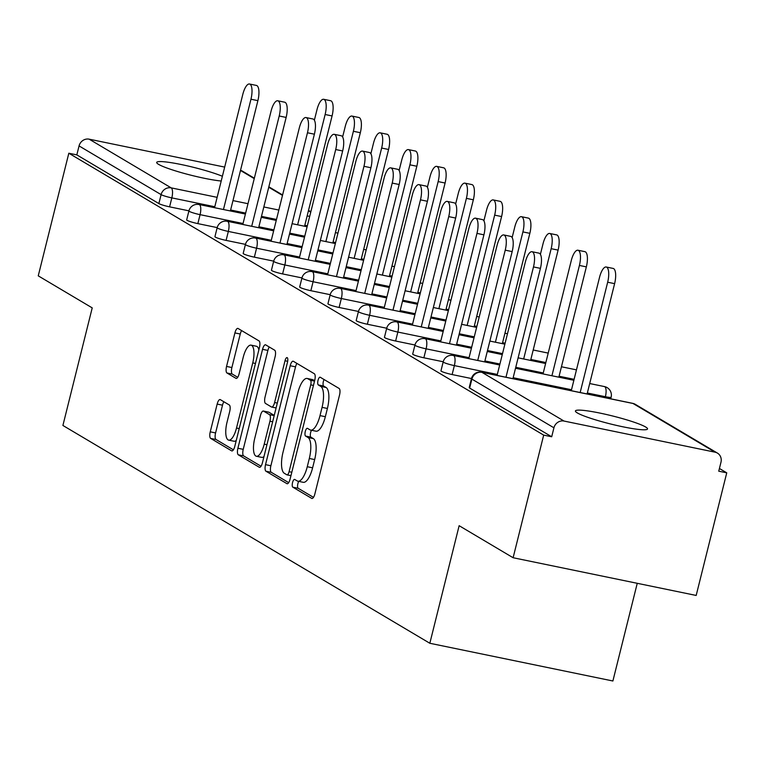 <?xml version="1.0" encoding="UTF-8"?>
<svg xmlns="http://www.w3.org/2000/svg" width="765" height="765" viewBox="0 0 765 765"><rect width="100%" height="100%" fill="white"/><g stroke="black" fill="none" stroke-linecap="round" stroke-linejoin="round"><path stroke-width="1.15" d="M292.546 482.581A3.988 1.377 -78.4 0 0 292.832 487.171L311.718 498.378A5.699 1.97 -78.4 0 0 311.938 498.464A5.699 1.97 -78.4 0 0 314.864 493.941L339.536 395.017A5.699 1.97 -78.4 0 0 339.125 388.467L320.239 377.25A3.988 1.377 -78.4 0 0 320.086 377.193A3.988 1.377 -78.4 0 0 318.03 380.358A3.988 1.377 -78.4 0 0 318.317 384.948L320.764 386.401A18.236 6.302 -78.4 0 1 322.065 407.363L320.009 415.605A18.236 6.302 -78.4 0 1 310.638 430.093A18.236 6.302 -78.4 0 1 309.94 429.815L307.492 428.362A3.988 1.377 -78.4 0 0 307.339 428.304A3.988 1.377 -78.4 0 0 305.292 431.47A3.988 1.377 -78.4 0 0 305.57 436.06L308.018 437.513A18.236 6.302 -78.4 0 1 309.318 458.474L307.272 466.717A18.236 6.302 -78.4 0 1 297.901 481.204A18.236 6.302 -78.4 0 1 297.193 480.927L294.745 479.473A3.988 1.377 -78.4 0 0 294.592 479.416A3.988 1.377 -78.4 0 0 292.546 482.581M298.79 481.386A3.988 1.377 -78.4 0 0 297.881 483.681A3.988 1.377 -78.4 0 0 298.168 488.271L313.487 497.355M324.073 379.526A3.988 1.377 -78.4 0 0 323.366 381.458A3.988 1.377 -78.4 0 0 323.652 386.048L326.1 387.501L320.764 386.401M311.537 430.274A3.988 1.377 -78.4 0 0 310.628 432.569A3.988 1.377 -78.4 0 0 310.915 437.159L313.354 438.613L308.018 437.513M222.386 176.266A37.16 4.131 14 0 0 182.462 164.791A37.16 4.131 14 0 0 156.691 162.41A37.16 4.131 14 0 0 158.594 164.36A37.16 4.131 14 0 0 186.746 174.114A37.16 4.131 14 0 0 221.209 181.018M577.317 412.918A37.16 4.131 14 0 0 616.858 425.483A37.16 4.131 14 0 0 647.534 428.945A37.16 4.131 14 0 0 645.631 426.994A37.16 4.131 14 0 0 606.1 414.429A37.16 4.131 14 0 0 575.423 410.968A37.16 4.131 14 0 0 577.317 412.918M220.32 399.646A5.699 1.97 -78.4 0 0 220.1 399.56A5.699 1.97 -78.4 0 0 217.164 404.083L210.251 431.833A5.699 1.97 -78.4 0 0 210.652 438.393L231.632 450.843A5.699 1.97 -78.4 0 0 231.852 450.929A5.699 1.97 -78.4 0 0 234.779 446.397L259.45 347.482A5.699 1.97 -78.4 0 0 259.039 340.922L238.058 328.472A5.699 1.97 -78.4 0 0 237.839 328.386A5.699 1.97 -78.4 0 0 234.912 332.918L226.555 366.435A5.699 1.97 -78.4 0 0 226.966 372.985L235.936 378.321A5.699 1.97 -78.4 0 0 236.156 378.407A5.699 1.97 -78.4 0 0 239.091 373.875L243.232 357.255A15.243 5.269 -78.4 0 1 251.063 345.149A15.243 5.269 -78.4 0 1 252.746 362.897L236.509 428.027A15.243 5.269 -78.4 0 1 228.678 440.133A15.243 5.269 -78.4 0 1 226.995 422.376L229.701 411.522A5.699 1.97 -78.4 0 0 229.29 404.972L220.32 399.646M715.065 452.182L633.028 403.48L481.988 372.364L564.025 421.056L715.065 452.182A8.711 8.119 120.7 0 1 717.417 453.09A8.711 8.119 120.7 0 1 720.974 462.232L718.746 471.183L726.75 472.837L696.179 595.447L513.114 557.733L459.143 525.698L429.834 643.269L62.902 425.464L92.221 307.884L38.25 275.849L68.821 153.23L543.685 435.122L551.699 436.767L553.927 427.807L471.89 379.105L469.653 388.065L551.699 436.767M513.114 557.733L543.685 435.122M265.531 464.651A5.699 1.97 -78.4 0 0 265.943 471.211L286.923 483.662A5.699 1.97 -78.4 0 0 287.143 483.748A5.699 1.97 -78.4 0 0 290.069 479.215L314.731 380.301A5.699 1.97 -78.4 0 0 314.329 373.741L293.349 361.29A5.699 1.97 -78.4 0 0 293.129 361.204A5.699 1.97 -78.4 0 0 290.203 365.737L265.531 464.651L270.877 465.751A5.699 1.97 -78.4 0 0 271.279 472.311L288.682 482.639M259.278 467.252L238.298 454.802A5.699 1.97 -78.4 0 1 237.896 448.242L262.558 349.328A5.699 1.97 -78.4 0 1 265.484 344.795A5.699 1.97 -78.4 0 1 265.704 344.881L274.683 350.217A5.699 1.97 -78.4 0 1 275.094 356.767L265.092 396.882A5.699 1.97 -78.4 0 0 265.493 403.432L271.451 406.97A5.699 1.97 -78.4 0 0 271.671 407.057A5.699 1.97 -78.4 0 0 274.597 402.524L285.01 360.764A3.988 1.377 -78.4 0 1 287.057 357.59A3.988 1.377 -78.4 0 1 287.497 362.237L262.424 462.806A5.699 1.97 -78.4 0 1 259.498 467.339A5.699 1.97 -78.4 0 1 259.278 467.252L259.737 467.348M429.834 643.269L612.889 680.993L637.245 583.312M564.025 421.056A8.711 8.119 120.7 0 0 553.927 427.807M68.821 153.23L76.825 154.884L79.063 145.924A8.711 8.119 -59.3 0 1 89.161 139.173L224.681 167.095M240.516 170.365A8.711 8.119 -59.3 0 1 242.553 171.207L254.343 178.207M719.416 468.486L726.75 472.837M197.848 223.619A8.711 0.966 -166 0 1 187.119 220.358A8.711 0.966 -166 0 1 186.679 219.899L188.907 210.939A8.711 0.966 -166 0 0 189.357 211.398A8.711 0.966 14 0 0 200.076 214.659L197.848 223.619L217.193 227.607M188.936 210.834L169.591 206.846A8.711 0.966 -166 0 1 158.871 203.586L161.099 194.626L79.063 145.924M76.825 154.884L158.871 203.586M469.653 388.065A8.711 0.966 -166 0 1 469.213 387.606L471.441 378.646A8.711 0.966 -166 0 0 471.89 379.105A8.711 8.119 120.7 0 1 481.988 372.364A8.711 3.003 -78.4 0 0 481.654 372.23A8.711 3.003 -78.4 0 0 481.175 372.239M254.353 257.155A8.711 0.966 -166 0 1 243.633 253.894A8.711 0.966 -166 0 1 243.184 253.435L245.422 244.484A8.711 0.966 -166 0 0 245.861 244.934A8.711 0.966 14 0 0 256.581 248.204L254.353 257.155L273.698 261.142M310.858 290.7A8.711 0.966 -166 0 1 300.138 287.439A8.711 0.966 -166 0 1 299.689 286.98L301.926 278.02A8.711 0.966 -166 0 0 302.366 278.479A8.711 0.966 14 0 0 313.086 281.74L310.858 290.7L330.203 294.688M367.363 324.245A8.711 0.966 -166 0 1 356.643 320.984A8.711 0.966 -166 0 1 356.194 320.525L358.431 311.565A8.711 0.966 -166 0 0 358.871 312.024A8.711 0.966 14 0 0 369.6 315.285L367.363 324.245L386.707 328.233M423.867 357.791A8.711 0.966 -166 0 1 413.148 354.52A8.711 0.966 -166 0 1 412.698 354.071L414.936 345.111A8.711 0.966 -166 0 0 415.385 345.57A8.711 0.966 14 0 0 426.105 348.83L423.867 357.791L443.212 361.769M452.125 374.554A8.711 0.966 -166 0 1 441.395 371.293A8.711 0.966 -166 0 1 440.956 370.834L443.193 361.883A8.711 0.966 -166 0 0 443.633 362.333A8.711 0.966 14 0 0 454.353 365.603L452.125 374.554L471.47 378.541M395.62 341.018A8.711 0.966 -166 0 1 384.891 337.757A8.711 0.966 -166 0 1 384.451 337.298L386.679 328.338A8.711 0.966 -166 0 0 387.128 328.797A8.711 0.966 14 0 0 397.848 332.058L395.62 341.018L414.965 345.005M339.105 307.473A8.711 0.966 -166 0 1 328.386 304.212A8.711 0.966 -166 0 1 327.946 303.753L330.174 294.793A8.711 0.966 -166 0 0 330.623 295.252A8.711 0.966 14 0 0 341.343 298.513L339.105 307.473L358.46 311.46M282.601 273.927A8.711 0.966 -166 0 1 271.881 270.667A8.711 0.966 -166 0 1 271.441 270.208L273.669 261.248A8.711 0.966 -166 0 0 274.119 261.707A8.711 0.966 14 0 0 284.838 264.967L282.601 273.927L301.955 277.915M226.096 240.392A8.711 0.966 -166 0 1 215.376 237.121A8.711 0.966 -166 0 1 214.927 236.672L217.164 227.712A8.711 0.966 -166 0 0 217.614 228.171A8.711 0.966 14 0 0 228.333 231.432L226.096 240.392L245.441 244.37M297.901 481.204L303.236 482.304A18.236 6.302 -78.4 0 0 312.608 467.817L307.272 466.717M313.354 438.613A18.236 6.302 -78.4 0 1 314.664 459.574L312.608 467.817M310.638 430.093L315.983 431.192A18.236 6.302 -78.4 0 0 325.345 416.705L320.009 415.605M326.1 387.501A18.236 6.302 -78.4 0 1 327.401 408.462L325.345 416.705M296.916 363.413A5.699 1.97 -78.4 0 0 295.539 366.837L270.877 465.751M286.885 474.807A3.988 1.377 -78.4 0 0 287.038 474.864A3.988 1.377 -78.4 0 0 289.084 471.699L310.733 384.862A3.988 1.377 -78.4 0 0 310.447 380.282L307.874 378.752A18.236 6.302 -78.4 0 0 307.167 378.474A18.236 6.302 -78.4 0 0 297.795 392.961L283.002 452.306A18.236 6.302 -78.4 0 0 284.303 473.277L286.885 474.807M307.167 378.474L312.502 379.574A18.236 6.302 -78.4 0 1 313.21 379.851L314.635 380.693M261.047 466.229L243.633 455.902L238.298 454.802M269.28 347.004A5.699 1.97 -78.4 0 0 267.893 350.427L243.232 449.342A5.699 1.97 -78.4 0 0 243.633 455.902M254.707 438.508A15.243 5.269 -78.4 0 0 256.39 456.265A15.243 5.269 -78.4 0 0 264.221 444.159L269.94 421.209A5.699 1.97 -78.4 0 0 269.529 414.659L263.581 411.13A5.699 1.97 -78.4 0 0 263.351 411.044A5.699 1.97 -78.4 0 0 260.425 415.567L254.707 438.508M256.39 456.265L261.726 457.365A15.243 5.269 -78.4 0 0 263.973 456.6M268.458 412.134A5.699 1.97 -78.4 0 1 268.697 412.144A5.699 1.97 -78.4 0 1 268.917 412.23L274.243 415.395M228.678 440.133L234.014 441.233A15.243 5.269 -78.4 0 0 236.261 440.468M258.866 349.806A15.243 5.269 -78.4 0 0 256.399 346.249L251.063 345.149M241.635 330.595A5.699 1.97 -78.4 0 0 240.248 334.018L231.891 367.535A5.699 1.97 -78.4 0 0 232.302 374.085L237.705 377.298M223.887 401.759A5.699 1.97 -78.4 0 0 222.51 405.182L215.587 432.933A5.699 1.97 -78.4 0 0 215.998 439.483L233.402 449.82M606.234 267.004L613.167 268.439A13.062 4.513 101.6 0 1 614.611 283.652L607.668 282.218A13.062 4.513 -78.4 0 0 606.234 267.004A13.062 4.513 -78.4 0 0 599.521 277.379L571.273 390.695M580.166 392.522L607.668 282.218M587.109 393.956L614.611 283.652M532.048 251.723L538.981 253.148A13.062 4.513 101.6 0 1 540.425 268.362L533.482 266.937A13.062 4.513 -78.4 0 0 532.048 251.723A13.062 4.513 -78.4 0 0 525.335 262.099L497.087 375.405M540.425 268.362L512.923 378.675M533.482 266.937L505.981 377.241M577.977 250.232L584.919 251.666A13.062 4.513 101.6 0 1 586.353 266.88L579.421 265.445A13.062 4.513 -78.4 0 0 577.977 250.232A13.062 4.513 -78.4 0 0 571.264 260.616L543.016 373.922M551.919 375.758L579.421 265.445M558.852 377.183L586.353 266.88M549.729 233.468L556.662 234.893A13.062 4.513 101.6 0 1 558.106 250.107L551.163 248.682A13.062 4.513 -78.4 0 0 549.729 233.468A13.062 4.513 -78.4 0 0 543.016 243.844L540.396 254.334M523.662 358.986L551.163 248.682M530.604 360.411L558.106 250.107M521.472 216.696L528.414 218.121A13.062 4.513 101.6 0 1 529.849 233.335L522.906 231.91A13.062 4.513 -78.4 0 0 521.472 216.696A13.062 4.513 -78.4 0 0 514.759 227.071L512.148 237.561M495.404 342.213L522.906 231.91M502.347 343.638L529.849 233.335M493.215 199.923L500.157 201.348A13.062 4.513 101.6 0 1 501.591 216.562L494.659 215.137A13.062 4.513 -78.4 0 0 493.215 199.923A13.062 4.513 -78.4 0 0 486.511 210.298L483.891 220.789M467.157 325.441L494.659 215.137M474.09 326.875L501.591 216.562M464.967 183.151L471.9 184.585A13.062 4.513 101.6 0 1 473.344 199.799L466.401 198.365A13.062 4.513 -78.4 0 0 464.967 183.151A13.062 4.513 -78.4 0 0 458.254 193.526L455.634 204.026M438.9 308.668L466.401 198.365M445.842 310.102L473.344 199.799M503.791 234.951L510.733 236.385A13.062 4.513 101.6 0 1 512.168 251.599L505.235 250.165A13.062 4.513 -78.4 0 0 503.791 234.951A13.062 4.513 -78.4 0 0 497.078 245.326L468.83 358.632M512.168 251.599L484.666 361.902M505.235 250.165L477.733 360.468M475.543 218.178L482.476 219.612A13.062 4.513 101.6 0 1 483.92 234.826L476.978 233.392A13.062 4.513 -78.4 0 0 475.543 218.178A13.062 4.513 -78.4 0 0 468.83 228.553L440.583 341.869M483.92 234.826L456.418 345.13M476.978 233.392L449.476 343.695M447.286 201.405L454.228 202.84A13.062 4.513 101.6 0 1 455.663 218.054L448.73 216.619A13.062 4.513 -78.4 0 0 447.286 201.405A13.062 4.513 -78.4 0 0 440.573 211.781L412.325 325.096M455.663 218.054L428.161 328.357M448.73 216.619L421.228 326.923M419.038 184.633L425.971 186.067A13.062 4.513 101.6 0 1 427.415 201.281L420.473 199.847A13.062 4.513 -78.4 0 0 419.038 184.633A13.062 4.513 -78.4 0 0 412.325 195.018L384.068 308.324M427.415 201.281L399.913 311.584M420.473 199.847L392.971 310.16M390.781 167.87L397.724 169.294A13.062 4.513 101.6 0 1 399.158 184.508L392.216 183.084A13.062 4.513 -78.4 0 0 390.781 167.87A13.062 4.513 -78.4 0 0 384.068 178.245L355.821 291.551M399.158 184.508L371.656 294.812M392.216 183.084L364.714 293.387M436.71 166.378L443.652 167.812A13.062 4.513 101.6 0 1 445.087 183.026L438.154 181.592A13.062 4.513 -78.4 0 0 436.71 166.378A13.062 4.513 -78.4 0 0 429.997 176.753L427.386 187.253M410.652 291.895L438.154 181.592M417.585 293.33L445.087 183.026M362.524 151.097L369.466 152.522A13.062 4.513 101.6 0 1 370.901 167.736L363.968 166.311A13.062 4.513 -78.4 0 0 362.524 151.097A13.062 4.513 -78.4 0 0 355.821 161.472L327.563 274.778M370.901 167.736L343.399 278.039M363.968 166.311L336.466 276.614M408.462 149.605L415.395 151.04A13.062 4.513 101.6 0 1 416.839 166.254L409.897 164.819A13.062 4.513 -78.4 0 0 408.462 149.605A13.062 4.513 -78.4 0 0 401.749 159.981L399.129 170.48M382.395 275.123L409.897 164.819M389.337 276.557L416.839 166.254M334.276 134.324L341.209 135.749A13.062 4.513 101.6 0 1 342.653 150.963L335.711 149.538A13.062 4.513 -78.4 0 0 334.276 134.324A13.062 4.513 -78.4 0 0 327.563 144.7L299.316 258.006M342.653 150.963L315.151 261.276M335.711 149.538L308.209 259.842M380.205 132.833L387.147 134.267A13.062 4.513 101.6 0 1 388.582 149.481L381.649 148.047A13.062 4.513 -78.4 0 0 380.205 132.833A13.062 4.513 -78.4 0 0 373.492 143.218L370.882 153.708M354.147 258.36L381.649 148.047M361.08 259.784L388.582 149.481M306.019 117.552L312.962 118.986A13.062 4.513 101.6 0 1 314.396 134.2L307.463 132.766A13.062 4.513 -78.4 0 0 306.019 117.552A13.062 4.513 -78.4 0 0 299.306 127.927L271.059 241.233M314.396 134.2L286.894 244.504M307.463 132.766L279.961 243.069M351.957 116.07L358.89 117.494A13.062 4.513 101.6 0 1 360.334 132.708L353.392 131.284A13.062 4.513 -78.4 0 0 351.957 116.07A13.062 4.513 -78.4 0 0 345.245 126.445L342.624 136.935M325.89 241.587L353.392 131.284M332.832 243.012L360.334 132.708M277.772 100.779L284.704 102.214A13.062 4.513 101.6 0 1 286.148 117.428L279.206 115.993A13.062 4.513 -78.4 0 0 277.772 100.779A13.062 4.513 -78.4 0 0 271.059 111.154L242.811 224.47M286.148 117.428L258.647 227.731M279.206 115.993L251.704 226.297M323.7 99.297L330.643 100.722A13.062 4.513 101.6 0 1 332.077 115.936L325.135 114.511A13.062 4.513 -78.4 0 0 323.7 99.297A13.062 4.513 -78.4 0 0 316.987 109.672L314.377 120.162M297.633 224.814L325.135 114.511M304.575 226.239L332.077 115.936M249.514 84.007L256.457 85.441A13.062 4.513 101.6 0 1 257.891 100.655L250.958 99.221A13.062 4.513 -78.4 0 0 249.514 84.007A13.062 4.513 -78.4 0 0 242.801 94.382L214.554 207.697M257.891 100.655L230.389 210.958M250.958 99.221L223.457 209.524M298.168 488.271L292.832 487.171M323.652 386.048L318.317 384.948M310.915 437.159L305.57 436.06M717.417 453.09L635.38 404.389A8.711 8.119 120.7 0 0 633.028 403.48A8.711 3.003 -78.4 0 0 632.684 403.346A8.711 3.003 -78.4 0 0 632.33 403.337M89.161 139.173L171.207 187.874L217.136 197.341M232.971 200.602L247.984 203.7M263.82 206.961L278.833 210.05M307.157 215.883L309.682 216.409M310.743 212.173L308.429 210.796M282.486 195.4L268.735 187.234M254.238 178.628L240.487 170.461M214.793 206.741L171.829 197.886A8.711 0.966 14 0 1 161.099 194.626A8.711 8.119 -59.3 0 1 171.207 187.874A8.711 3.003 101.6 0 1 171.829 197.886L169.591 206.846M605.153 397.676L605.392 396.719L587.348 393M571.503 389.739L513.162 377.719M497.327 374.448L454.353 365.603A8.711 3.003 101.6 0 0 453.731 355.591A8.711 3.003 -78.4 0 0 453.396 355.457A8.711 3.003 -78.4 0 0 452.918 355.467M589.7 383.542L604.436 386.574A8.711 3.003 -78.4 0 1 604.771 386.707A8.711 3.003 101.6 0 1 605.392 396.719A8.711 0.966 -166 0 0 611.13 397.217A8.711 8.711 0 0 0 604.436 386.574A8.711 3.003 -78.4 0 0 604.073 386.564M574.104 379.325L559.091 376.227M543.255 372.966L515.753 367.296M499.918 364.035L484.905 360.946M469.069 357.676L426.105 348.83A8.711 3.003 101.6 0 0 425.483 338.819A8.711 3.003 -78.4 0 0 425.139 338.685A8.711 3.003 -78.4 0 0 424.671 338.694M545.847 362.553L530.834 359.454M502.519 353.621L487.506 350.533M471.67 347.262L456.657 344.174M440.812 340.913L397.848 332.058A8.711 3.003 101.6 0 0 397.226 322.046A8.711 3.003 -78.4 0 0 396.892 321.912A8.711 3.003 -78.4 0 0 396.413 321.922M505.11 343.208L502.586 342.682M474.262 336.849L459.249 333.76M443.413 330.49L428.4 327.401M412.565 324.14L369.6 315.285A8.711 3.003 101.6 0 0 368.979 305.273A8.711 3.003 -78.4 0 0 368.634 305.139A8.711 3.003 -78.4 0 0 368.156 305.149M476.863 326.435L474.329 325.919M446.014 320.076L431.001 316.987M415.156 313.726L400.143 310.628M384.307 307.367L341.343 298.513A8.711 3.003 101.6 0 0 340.721 288.501A8.711 3.003 -78.4 0 0 340.387 288.367A8.711 3.003 -78.4 0 0 339.909 288.376M448.606 309.662L446.081 309.146M417.757 303.303L402.744 300.215M386.908 296.954L371.895 293.856M356.06 290.595L313.086 281.74A8.711 3.003 101.6 0 0 312.464 271.728A8.711 3.003 -78.4 0 0 312.13 271.604A8.711 3.003 -78.4 0 0 311.651 271.613M420.358 292.89L417.824 292.373M389.5 286.54L374.487 283.442M358.651 280.181L343.638 277.083M327.803 273.822L284.838 264.967A8.711 3.003 101.6 0 0 284.217 254.965A8.711 3.003 -78.4 0 0 283.882 254.831A8.711 3.003 -78.4 0 0 283.404 254.841M392.101 276.117L389.576 275.601M361.252 269.768L346.239 266.669M330.404 263.409L315.39 260.32M299.555 257.05L256.581 248.204A8.711 3.003 101.6 0 0 255.959 238.192A8.711 3.003 -78.4 0 0 255.625 238.058A8.711 3.003 -78.4 0 0 255.147 238.068M363.844 259.354L361.319 258.828M332.995 252.995L317.982 249.897M302.146 246.636L287.133 243.547M271.298 240.287L228.333 231.432A8.711 3.003 101.6 0 0 227.712 221.42A8.711 3.003 -78.4 0 0 227.368 221.286A8.711 3.003 -78.4 0 0 226.899 221.295M335.596 242.582L333.062 242.056M304.747 236.222L289.734 233.134M273.899 229.863L258.886 226.775M243.041 223.514L200.076 214.659A8.711 3.003 101.6 0 0 199.455 204.647A8.711 3.003 -78.4 0 0 199.12 204.513A8.711 3.003 -78.4 0 0 198.642 204.523M307.339 225.809L304.814 225.283M276.49 219.45L261.477 216.361M245.642 213.1L230.628 210.002M561.453 366.77L576.179 369.801A8.711 8.711 0 0 1 576.466 369.868A8.711 3.003 -78.4 0 0 576.179 369.801A8.711 3.003 -78.4 0 0 575.816 369.791M548.199 353.134A8.711 3.003 -78.4 0 0 547.931 353.038A8.711 3.003 -78.4 0 0 547.568 353.019M314.664 459.574L309.318 458.474M327.401 408.462L322.065 407.363M295.539 366.837L290.203 365.737M271.279 472.311L265.943 471.211M290.958 475.648L287.2 474.874M291.8 472.254L289.084 471.699M313.459 385.426L310.733 384.862M314.53 381.113L310.447 380.282M313.21 379.851L307.874 378.752M243.232 449.342L237.896 448.242M267.893 350.427L262.558 349.328M276.108 407.927L271.91 407.066M277.312 403.088L274.597 402.524M287.688 361.31L285.01 360.764M266.937 444.714L264.221 444.159M272.656 421.773L269.94 421.209M274.186 415.625L269.529 414.659M268.917 412.23L263.581 411.13M239.225 428.582L236.509 428.027M255.462 363.461L252.746 362.897M232.302 374.085L226.966 372.985M231.891 367.535L226.555 366.435M240.248 334.018L234.912 332.918M215.998 439.483L210.652 438.393M215.587 432.933L210.251 431.833M222.51 405.182L217.164 404.083M310.848 211.742L308.534 210.375M282.591 194.97L268.85 186.813M635.38 404.389A8.711 8.711 0 0 0 632.684 403.346L481.654 372.23A8.711 8.711 0 0 0 471.441 378.646M611.13 397.217L610.728 398.823M573.865 380.282L515.514 368.252M499.679 364.991L453.396 355.457A8.711 8.711 0 0 0 443.193 361.883M545.617 363.509L518.115 357.838M502.28 354.578L487.267 351.489M471.431 348.218L425.139 338.685A8.711 8.711 0 0 0 414.936 345.111M548.209 353.095A8.711 8.711 0 0 0 547.931 353.038L533.195 349.997M504.871 344.164L489.858 341.066M474.023 337.805L459.01 334.716M443.174 331.446L396.892 321.912A8.711 8.711 0 0 0 386.679 328.338M507.472 333.75L504.948 333.224M476.624 327.391L461.611 324.303M445.775 321.032L430.762 317.944M414.926 314.683L368.634 305.139A8.711 8.711 0 0 0 358.431 311.565M479.215 316.978L476.691 316.452M448.367 310.619L433.353 307.53M417.518 304.26L402.505 301.171M386.669 297.91L340.387 288.367A8.711 8.711 0 0 0 330.174 294.793M450.968 300.205L448.433 299.689M420.119 293.846L405.106 290.757M389.261 287.497L374.257 284.398M358.412 281.137L312.13 271.604A8.711 8.711 0 0 0 301.926 278.02M422.71 283.433L420.186 282.916M391.862 277.073L376.849 273.985M361.013 270.724L346 267.626M330.164 264.365L283.882 254.831A8.711 8.711 0 0 0 273.669 261.248M394.463 266.66L391.929 266.144M363.605 260.31L348.601 257.212M332.756 253.951L317.743 250.853M301.907 247.592L255.625 238.058A8.711 8.711 0 0 0 245.422 244.484M366.205 249.887L363.681 249.371M335.357 243.538L320.344 240.44M304.508 237.179L289.495 234.09M273.66 230.82L227.368 221.286A8.711 8.711 0 0 0 217.164 227.712M337.948 233.124L335.424 232.598M307.1 226.765L292.087 223.667M276.251 220.406L261.238 217.317M245.402 214.047L199.12 204.513A8.711 8.711 0 0 0 188.907 210.939M290.949 475.667L287.038 474.864M276.098 407.965L271.671 407.057M268.697 412.144L263.351 411.044"/></g></svg>
